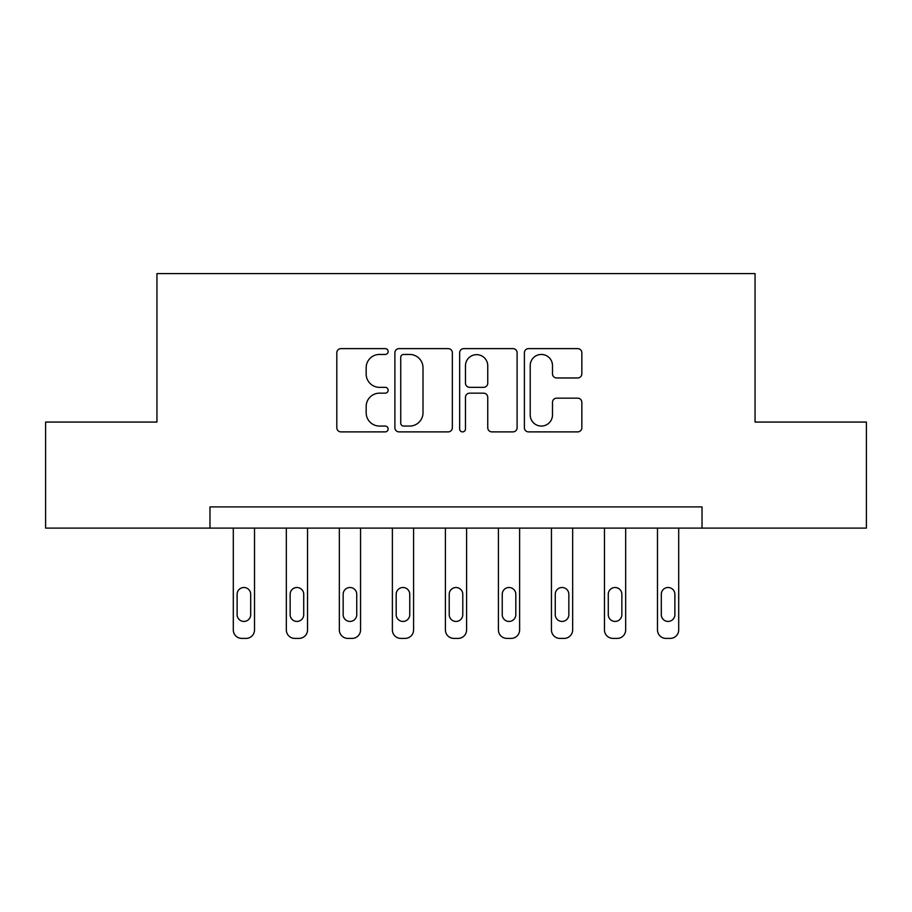 <?xml version="1.0" encoding="UTF-8"?>
<svg xmlns="http://www.w3.org/2000/svg" width="912" height="912" viewBox="0 0 912 912"><rect width="100%" height="100%" fill="white"/><g stroke="black" fill="none" stroke-linecap="round" stroke-linejoin="round"><path stroke-width="1.37" d="M388.136 351.53A2.918 2.918 0 0 0 385.217 348.612L340.974 348.612A4.161 4.161 0 0 0 336.813 352.773L336.813 427.728A4.161 4.161 0 0 0 340.974 431.889L385.217 431.889A2.918 2.918 0 0 0 388.136 428.971A2.918 2.918 0 0 0 385.217 426.064L379.495 426.064A13.327 13.327 0 0 1 366.168 412.737L366.168 406.49A13.327 13.327 0 0 1 379.495 393.163L385.217 393.163A2.918 2.918 0 0 0 388.136 390.256A2.918 2.918 0 0 0 385.217 387.338L379.495 387.338A13.327 13.327 0 0 1 366.168 374.011L366.168 367.764A13.327 13.327 0 0 1 379.495 354.449L385.217 354.449A2.918 2.918 0 0 0 388.136 351.53M577.684 377.967A4.161 4.161 0 0 0 581.845 373.806L581.845 352.773A4.161 4.161 0 0 0 577.684 348.612L528.55 348.612A4.161 4.161 0 0 0 524.389 352.773L524.389 427.728A4.161 4.161 0 0 0 528.55 431.889L577.684 431.889A4.161 4.161 0 0 0 581.845 427.728L581.845 402.329A4.161 4.161 0 0 0 577.684 398.168L556.662 398.168A4.161 4.161 0 0 0 552.49 402.329L552.49 414.926A11.138 11.138 0 0 1 541.352 426.064A11.138 11.138 0 0 1 530.214 414.926L530.214 365.587A11.138 11.138 0 0 1 541.352 354.449A11.138 11.138 0 0 1 552.49 365.587L552.49 373.806A4.161 4.161 0 0 0 556.662 377.967L577.684 377.967M209.977 528.116L45.6 528.116L45.6 422.062L156.944 422.062L156.944 273.6L755.056 273.6L755.056 422.062L866.4 422.062L866.4 528.116L702.023 528.116L702.023 506.901L209.977 506.901L209.977 528.116L702.023 528.116M452.352 352.773A4.161 4.161 0 0 0 448.191 348.612L399.057 348.612A4.161 4.161 0 0 0 394.896 352.773L394.896 427.728A4.161 4.161 0 0 0 399.057 431.889L448.191 431.889A4.161 4.161 0 0 0 452.352 427.728L452.352 352.773M463.809 348.612L512.943 348.612A4.161 4.161 0 0 1 517.104 352.773L517.104 427.728A4.161 4.161 0 0 1 512.943 431.889L491.91 431.889A4.161 4.161 0 0 1 487.749 427.728L487.749 397.324A4.161 4.161 0 0 0 483.588 393.163L469.634 393.163A4.161 4.161 0 0 0 465.473 397.324L465.473 428.971A2.918 2.918 0 0 1 462.555 431.889A2.918 2.918 0 0 1 459.648 428.971L459.648 352.773A4.161 4.161 0 0 1 463.809 348.612M403.64 354.449A2.918 2.918 0 0 0 400.733 357.356L400.733 423.145A2.918 2.918 0 0 0 403.64 426.064L409.682 426.064A13.327 13.327 0 0 0 423.008 412.737L423.008 367.764A13.327 13.327 0 0 0 409.682 354.449L403.64 354.449M487.749 365.792A11.138 11.138 0 0 0 476.611 354.654A11.138 11.138 0 0 0 465.473 365.792L465.473 383.177A4.161 4.161 0 0 0 469.634 387.338L483.588 387.338A4.161 4.161 0 0 0 487.749 383.177L487.749 365.792M254.516 528.116L254.516 629.918A8.482 8.482 0 0 1 246.023 638.4L241.783 638.4A8.482 8.482 0 0 1 233.301 629.918L233.301 528.116M250.697 614.642L250.697 594.282A6.783 6.783 0 0 0 243.903 587.499A6.783 6.783 0 0 0 237.12 594.282L237.12 614.642A6.783 6.783 0 0 0 243.903 621.437A6.783 6.783 0 0 0 250.697 614.642M307.538 528.116L307.538 629.918A8.482 8.482 0 0 1 299.056 638.4L294.804 638.4A8.482 8.482 0 0 1 286.322 629.918L286.322 528.116M303.719 614.642L303.719 594.282A6.783 6.783 0 0 0 296.936 587.499A6.783 6.783 0 0 0 290.141 594.282L290.141 614.642A6.783 6.783 0 0 0 296.936 621.437A6.783 6.783 0 0 0 303.719 614.642M360.559 528.116L360.559 629.918A8.482 8.482 0 0 1 352.078 638.4L347.837 638.4A8.482 8.482 0 0 1 339.344 629.918L339.344 528.116M356.74 614.642L356.74 594.282A6.783 6.783 0 0 0 349.957 587.499A6.783 6.783 0 0 0 343.163 594.282L343.163 614.642A6.783 6.783 0 0 0 349.957 621.437A6.783 6.783 0 0 0 356.74 614.642M413.581 528.116L413.581 629.918A8.482 8.482 0 0 1 405.099 638.4L400.858 638.4A8.482 8.482 0 0 1 392.377 629.918L392.377 528.116M409.762 614.642L409.762 594.282A6.783 6.783 0 0 0 402.979 587.499A6.783 6.783 0 0 0 396.184 594.282L396.184 614.642A6.783 6.783 0 0 0 402.979 621.437A6.783 6.783 0 0 0 409.762 614.642M466.602 528.116L466.602 629.918A8.482 8.482 0 0 1 458.12 638.4L453.88 638.4A8.482 8.482 0 0 1 445.398 629.918L445.398 528.116M462.783 614.642L462.783 594.282A6.783 6.783 0 0 0 456 587.499A6.783 6.783 0 0 0 449.217 594.282L449.217 614.642A6.783 6.783 0 0 0 456 621.437A6.783 6.783 0 0 0 462.783 614.642M519.623 528.116L519.623 629.918A8.482 8.482 0 0 1 511.142 638.4L506.901 638.4A8.482 8.482 0 0 1 498.419 629.918L498.419 528.116M515.816 614.642L515.816 594.282A6.783 6.783 0 0 0 509.021 587.499A6.783 6.783 0 0 0 502.238 594.282L502.238 614.642A6.783 6.783 0 0 0 509.021 621.437A6.783 6.783 0 0 0 515.816 614.642M572.656 528.116L572.656 629.918A8.482 8.482 0 0 1 564.163 638.4L559.922 638.4A8.482 8.482 0 0 1 551.441 629.918L551.441 528.116M568.837 614.642L568.837 594.282A6.783 6.783 0 0 0 562.043 587.499A6.783 6.783 0 0 0 555.26 594.282L555.26 614.642A6.783 6.783 0 0 0 562.043 621.437A6.783 6.783 0 0 0 568.837 614.642M625.678 528.116L625.678 629.918A8.482 8.482 0 0 1 617.196 638.4L612.944 638.4A8.482 8.482 0 0 1 604.462 629.918L604.462 528.116M621.859 614.642L621.859 594.282A6.783 6.783 0 0 0 615.064 587.499A6.783 6.783 0 0 0 608.281 594.282L608.281 614.642A6.783 6.783 0 0 0 615.064 621.437A6.783 6.783 0 0 0 621.859 614.642M678.699 528.116L678.699 629.918A8.482 8.482 0 0 1 670.217 638.4L665.977 638.4A8.482 8.482 0 0 1 657.484 629.918L657.484 528.116M674.88 614.642L674.88 594.282A6.783 6.783 0 0 0 668.097 587.499A6.783 6.783 0 0 0 661.303 594.282L661.303 614.642A6.783 6.783 0 0 0 668.097 621.437A6.783 6.783 0 0 0 674.88 614.642"/></g></svg>
